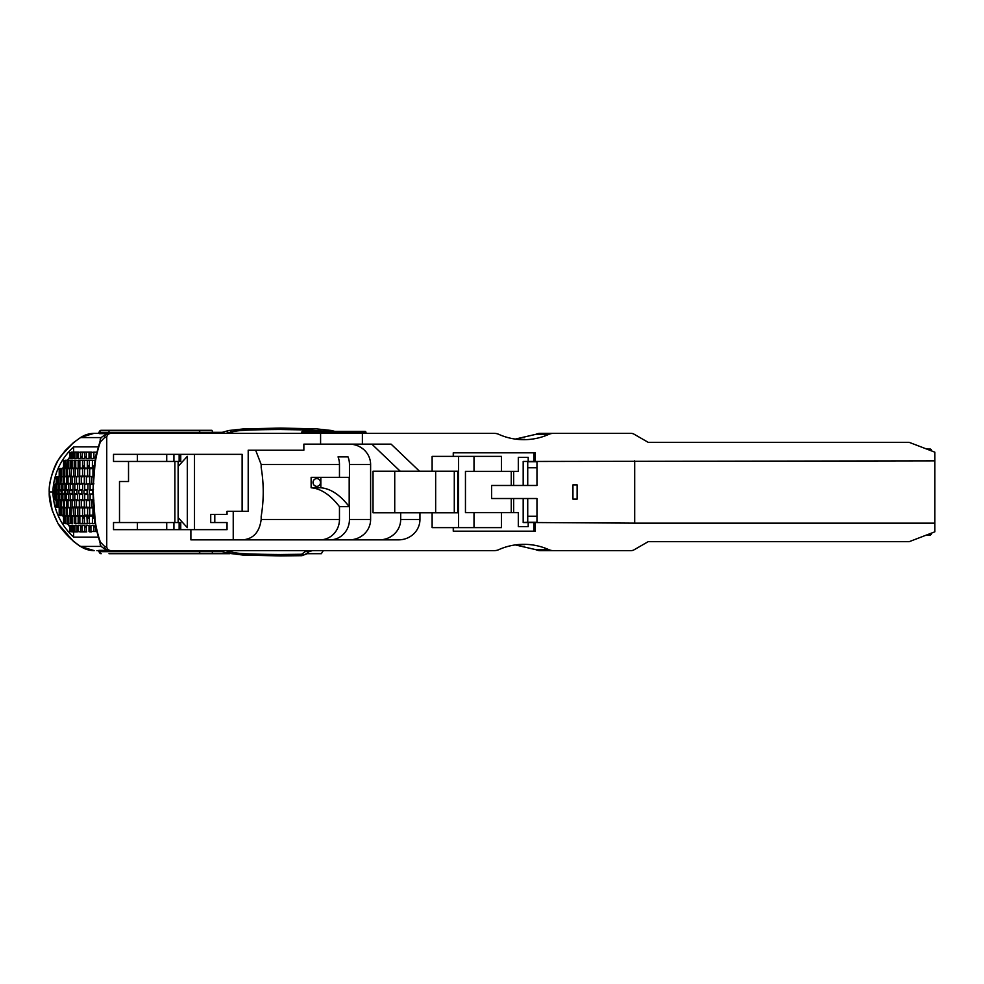 <?xml version="1.0" encoding="UTF-8"?>
<svg xmlns="http://www.w3.org/2000/svg" width="984" height="984" viewBox="0 0 984 984"><rect width="100%" height="100%" fill="white"/><g stroke="black" fill="none" stroke-linecap="round" stroke-linejoin="round"><path stroke-width="1.48" d="M211.794 430.316L100.86 430.316L211.794 430.316A2.042 0.652 90 0 1 212.433 432.345L222.212 432.345M109.003 553.684L211.794 553.684L109.003 553.684M323.293 550.634L321.35 553.684L307.168 553.684M211.794 553.684L229.702 553.684L211.794 553.684A2.042 0.652 -90 0 0 212.433 551.655L98.83 551.655L100.86 553.684M308.041 552.405L305.938 553.943A5.695 3.715 -131.5 0 1 305.716 554.164L306.172 553.906M515.272 439.085L539.982 433.366A10.184 9.705 90 0 0 539.982 433.366L553.414 433.366A10.676 10.184 180 0 0 548.875 434.338A58.843 56.113 180 0 1 523.82 439.676A58.843 56.113 180 0 1 498.765 434.338A10.676 10.184 -0 0 0 494.214 433.366L362.383 433.366L362.383 444.153L391.128 444.153L419.516 471.238L432.124 471.238L432.124 456.367L453.255 456.367L453.255 452.812L535.222 452.812L535.222 461.459L934.8 460.856L934.8 452.16L909.105 442.32L648.161 442.32L634.065 434.19A6.113 6.113 0 0 0 631.015 433.366L630.683 433.366M553.414 433.366L631.015 433.366M634.692 460.856L634.692 523.144L934.8 523.144L934.8 531.84L909.191 541.68L648.161 541.68L634.065 549.81A6.113 6.113 0 0 1 631.015 550.634L539.995 550.634A10.184 9.705 -90 0 1 535.862 549.662L515.308 544.915M432.124 471.238L457.72 471.238L457.72 512.762L432.124 512.762L432.124 527.633L453.255 527.633L453.255 531.188L535.222 531.188L535.222 522.541L634.692 523.144M432.124 512.762L400.685 512.762L400.685 519.478A21.341 20.357 -0 0 1 379.344 539.847M180.748 529.663L180.748 522.541L113.517 522.541L113.517 529.663L190.884 529.663L190.884 539.847L398.594 539.847A21.341 20.357 -0 0 0 419.947 519.478L419.947 512.762M119.507 522.541L119.507 481.52L128.523 481.52L128.523 461.459L113.517 461.459L113.517 454.337L242.125 454.337L242.125 511.336L227.046 511.336L227.046 514.398L214.795 514.398L214.795 522.541L227.046 522.541L227.046 529.663L190.884 529.663M111.241 433.366L108.412 433.366A4.071 3.69 90 0 0 104.722 437.437L106.739 437.437A4.489 4.071 180 0 1 111.241 433.366L320.587 433.366L320.587 444.153L303.859 444.153L303.859 450.192L248.202 450.192L248.202 511.336L242.125 511.336M106.739 437.437L106.739 546.563L104.722 546.563A4.071 3.69 90 0 0 108.412 550.634L111.241 550.634A4.489 4.071 180 0 1 106.739 546.563M553.414 550.634A10.676 10.184 180 0 1 548.875 549.662A58.843 56.113 180 0 0 523.82 544.324A58.843 56.113 180 0 0 498.765 549.662A10.676 10.184 -0 0 1 494.214 550.634L111.241 550.634M934.8 460.856L934.8 523.144M931.233 534.066L930.188 535.234L930.803 533.377M930.36 449.073L931.233 449.934M930.803 450.623L930.704 449.11M204.635 433.366L208.928 433.366M101.192 430.316A2.042 1.956 90 0 0 99.236 432.345L99.236 433.649L106.493 433.649M94.23 433.366L98.83 433.366M94.255 433.366A24.428 24.329 90 0 0 80.602 437.572L101.684 437.572M97.982 537.129L73.64 537.129C60.565 524.903 53.64 509.86 52.865 492C53.64 474.14 60.565 459.097 73.64 446.871L97.982 446.871M52.865 492L49.249 492C48.819 500.684 51.795 511.286 58.167 523.796L73.603 541.495L60.602 527.633L58.031 523.623A8.143 2.731 149.5 0 1 57.945 523.427M73.603 442.493L80.602 437.572C71.537 443.55 64.058 451.09 58.167 460.204A8.143 2.731 -149.5 0 0 58.044 460.377L60.602 456.367L73.591 442.505L65.202 450.537L58.167 460.204C51.721 472.972 48.745 483.574 49.249 492L49.249 492M101.684 546.428L80.233 546.428L73.603 541.507M364.941 431.361A1.009 1.009 0 0 1 365.937 432.37A1.009 1.009 0 0 0 366.946 433.366A1.009 1.009 0 0 1 365.937 432.37L364.105 432.37A1.009 0.836 -90 0 1 364.941 431.361A1.009 1.009 0 0 1 365.937 432.37A1.009 1.009 0 0 0 364.941 431.361L302.752 431.361A1.009 0.836 90 0 1 303.589 432.37L301.756 432.37A1.009 1.009 0 0 1 302.752 431.361A1.009 1.009 0 0 0 301.756 432.37A1.009 1.009 0 0 1 300.747 433.366L362.383 433.366M313.785 433.366L296.885 433.366M216.898 433.366L214.561 433.366M99.236 433.649L99.236 432.345L212.433 432.345L211.769 433.366M211.634 433.366L206.296 433.366M203.577 433.366L201.486 433.366L203.577 433.366M194.488 433.366L193.848 433.366M100.306 543.648A4.071 2.46 -20.8 0 1 100.257 543.537A4.071 2.46 -20.8 0 1 100.368 542.086C95.362 527.719 92.963 511.028 93.16 492C92.963 472.947 95.362 456.256 100.368 441.914A4.071 2.46 -159.2 0 1 100.257 440.463C99.679 438.311 102.397 435.937 108.412 433.366L130.245 433.366M300.329 433.366L289.394 433.366M363.268 433.366A1.009 0.836 -90 0 0 364.105 432.37L303.589 432.37A1.009 0.836 -90 0 0 304.425 433.366L304.462 433.366M280.452 433.366L272.039 433.366M264.782 433.366L257.747 433.366M253.306 433.366L212.901 433.366M312.088 550.634L309.677 551.409A5.695 3.333 -121.1 0 1 306.258 550.917L301.608 554.263L302.186 554.878M310.501 550.929L308.619 551.962L310.501 550.929A5.695 2.792 -111.3 0 1 309.074 550.634M309.603 551.446L312.432 550.634A5.289 5.289 90 0 0 309.8 551.335M92.877 460.241L89.31 460.647L95.079 460.241L94.538 464.128M92.422 460.647L92.373 468.15L84.538 468.79L84.538 476.121L87.613 476.121L81.278 476.933L81.278 483.452L84.316 483.452L79.593 484.263L79.593 489.552L82.631 489.552L79.593 489.552M89.31 460.647L89.31 467.978L92.422 467.978M84.403 460.647L87.76 460.241L84.403 460.647L84.403 467.978L87.256 468.15L79.692 468.79L79.692 476.121L82.558 476.121L76.469 476.933L76.469 483.452L79.31 483.452L74.821 484.263L74.821 489.552L77.638 489.552L76.875 490.376L74.058 490.376L74.058 493.624L76.875 493.624L77.638 494.448L77.638 499.737L74.821 499.737L79.31 500.548L79.31 507.067L72.053 507.067L75.104 507.473M87.305 460.647L87.305 467.978M79.864 460.647L82.988 460.241L79.864 460.647L79.864 467.978L82.496 468.15L71.611 468.384L71.18 476.121L73.124 476.527M82.533 460.647L82.533 467.978M75.756 460.647L78.609 460.241L75.756 460.647L75.756 467.978L77.736 468.384M78.166 460.647L78.166 467.978M72.066 460.647L74.661 460.241L72.066 460.647L72.066 467.978L74.181 468.15L67.552 468.79L67.552 476.121L69.679 476.121L67.441 476.527M74.231 460.647L74.231 467.978M69.237 460.241L65.977 460.647L71.143 460.241L68.819 460.647L68.819 467.978L70.294 468.384M72.496 460.241L68.819 460.647M70.713 460.647L70.713 467.978M67.625 460.647L67.207 468.384M65.977 460.647L65.977 467.978L67.625 467.978M63.566 460.647L65.374 460.241L63.566 460.647L63.566 467.978L64.919 468.15L59.188 468.79L59.188 476.121L60.159 476.527M64.956 460.647L64.956 467.978M63.566 523.353L63.566 516.022L64.956 516.022L64.956 523.353L63.566 523.353L66.395 523.759M63.185 515.21L61.561 515.21L61.561 507.879L63.185 507.879L63.185 515.21L64.956 516.022M60.565 515.21L59.188 515.21L59.188 507.879L60.565 507.879L60.565 515.21L61.561 515.21M60.983 515.616L59.188 515.21M57.552 507.067L56.186 507.067L56.186 500.548L57.552 500.548L57.552 507.067L63.185 507.879M57.97 507.473L56.186 507.067M56.186 500.548L57.552 500.548M56.002 499.737L54.649 499.737L54.649 494.448L56.002 494.448L56.002 499.737L57.134 500.143M56.42 500.143L54.649 499.737M55.645 494.042L54.292 494.042L55.301 493.624L56.002 494.448M53.948 490.376L56.002 489.552L53.948 490.376L53.948 493.624M55.301 490.376L55.301 493.624M54.649 484.263L56.42 483.857L54.649 484.263L54.649 489.552M56.002 484.263L56.002 489.552M56.42 483.857L57.134 483.857M56.186 476.933L57.97 476.527L56.186 476.933L56.186 483.452M57.552 476.933L57.552 483.452M57.97 476.527L60.565 476.527L58.536 476.933L58.536 483.452L60.147 483.452L56.986 484.263L56.986 489.552L58.585 489.552L56.273 490.376L56.273 493.624L58.228 494.029L56.273 493.624M60.983 468.384L59.188 468.79M60.565 468.79L60.565 476.121M65.977 523.353L65.977 516.022L67.625 516.022L67.625 523.353M61.98 515.616L86.85 515.616L87.305 523.353L84.403 523.353L92.422 523.353L89.495 523.759M60.565 507.473L58.966 507.473M58.536 507.067L58.536 500.548L60.147 500.548L60.147 507.067M58.585 499.737L56.986 499.737L56.986 494.448L58.585 494.448L58.585 499.737L60.147 500.548M59.003 500.143L56.986 499.737M57.871 490.376L57.871 493.624M56.273 490.376L56.986 489.552M59.003 483.857L56.986 484.263M58.585 484.263L58.585 489.552M60.147 476.933L60.147 483.452M61.561 468.79L63.616 468.384L61.561 468.79L61.561 476.121M63.185 468.79L63.185 476.121M63.616 468.384L66.654 468.384L64.354 468.79L64.354 476.121L65.805 476.527M68.819 523.353L68.819 516.022L70.713 516.022L70.713 523.353L68.819 523.353L72.496 523.759M66.654 515.616L64.772 515.616M64.354 515.21L64.354 507.879L66.223 507.879L66.223 515.21M63.148 507.067L61.303 507.067L61.303 500.548L63.148 500.548L63.579 507.473L73.124 507.473L73.554 515.21M63.579 507.473L61.303 507.067M61.303 500.548L63.148 500.548M61.574 499.737L59.729 499.737L59.729 494.448L61.574 494.448L61.574 499.737L62.718 500.143M61.992 500.143L59.729 499.737M59.311 489.958L61.574 489.552L60.848 490.376L61.574 494.448M59.729 494.448L59.015 493.624L60.848 493.624M60.848 490.376L59.015 490.376L59.015 493.624M59.015 490.376L61.18 489.971M59.729 484.263L61.992 483.857L59.729 484.263L59.729 489.552M61.574 484.263L61.574 489.552M61.992 483.857L62.718 483.857L61.992 483.857M61.303 476.933L63.579 476.527L61.303 476.933L60.873 483.857L61.684 483.857M61.303 483.452L62.718 483.857M63.148 476.933L63.148 483.452M63.579 476.527L66.998 476.527L64.464 476.933L64.464 483.452L66.568 483.452L62.878 484.263L62.878 489.552L64.969 489.552L62.878 489.552M66.223 468.79L66.223 476.121M66.654 468.384L70.11 468.384L67.552 468.79M72.066 523.353L72.066 516.022L74.231 516.022L74.231 523.353M70.11 515.616L67.982 515.616M67.502 507.683L69.679 507.879L69.679 515.21M69.679 507.879L67.121 507.473L67.552 515.21M66.998 507.473L64.895 507.473M64.464 507.067L64.464 500.548L66.568 500.548L66.568 507.067M64.464 500.548L66.568 500.548M64.969 499.737L62.878 499.737L62.878 494.448L64.969 494.448L64.969 499.737L66.137 500.143M65.399 500.143L62.878 499.737M64.624 489.971L64.231 493.624L64.969 494.448M62.878 494.448L62.152 493.624L64.231 493.624M64.231 490.376L62.152 490.376L62.152 493.624M65.399 483.857L62.878 484.263M64.969 484.263L64.969 489.552M64.464 483.452L66.137 483.857M66.568 476.933L66.568 483.452M66.998 476.527L70.836 476.527L68.044 476.933L68.044 483.452L70.405 483.452L66.445 484.263L66.445 489.552L68.782 489.552L65.707 490.376L65.707 493.624L68.782 494.448L68.782 499.737L66.445 499.737L70.405 500.548L70.405 507.067M69.679 468.79L69.679 476.121M75.756 523.353L75.756 516.022L78.166 516.022L78.166 523.353L75.756 523.353L79.15 523.759M78.166 523.353L82.533 523.353L80.307 523.759M75.756 516.022L78.166 516.022M73.997 515.616L71.611 515.616M71.18 515.21L71.18 507.879L73.554 507.879M70.836 507.473L68.486 507.473M68.044 507.067L68.044 500.548L70.405 500.548M68.044 500.548L69.962 500.143M66.445 499.737L66.445 494.448L68.782 494.448M66.445 494.448L65.707 493.624M68.031 490.376L68.031 493.624M65.707 490.376L66.445 489.552M69.212 483.857L66.445 484.263M68.782 484.263L68.782 489.552M68.044 483.452L69.962 483.857M70.405 476.933L70.405 483.452M70.836 476.527L75.104 476.527L70.836 476.527M73.997 468.384L71.18 468.79M73.554 468.79L73.554 476.121M79.864 523.353L79.864 516.022L82.533 516.022L82.533 523.353M79.864 516.022L82.533 516.022M78.302 515.616L75.67 515.616M75.227 515.21L75.227 507.879L77.859 507.879L77.859 515.21M75.227 507.879L77.859 507.879M72.053 507.067L72.053 500.548L74.649 500.548L74.649 507.067M71.611 500.143L74.649 500.548M73.013 499.737L70.418 499.737L70.418 494.448L73.013 494.448L73.013 499.737L74.206 500.143M73.456 500.143L70.418 499.737M72.619 494.029L70.036 494.029L72.25 493.624L73.013 494.448M69.667 490.376L70.418 489.552L73.013 489.552L72.25 490.376L69.667 490.376L69.667 493.624M72.25 490.376L72.25 493.624M70.418 484.263L73.456 483.857L70.418 484.263L70.418 489.552M73.013 484.263L73.013 489.552M73.456 483.857L70.799 483.857M71.611 483.857L74.206 483.857M75.227 475.247L74.809 476.527L77.416 476.527L72.053 476.933L72.053 483.452M74.649 476.933L74.649 483.452M74.784 476.527L77.416 476.527M78.302 468.384L75.227 468.79L75.227 476.121M77.859 468.79L77.859 476.121M79.864 467.978L82.09 468.384M84.403 523.353L84.403 516.022L87.305 516.022M83.013 515.616L80.135 515.616M79.692 515.21L79.692 507.879L82.558 507.879L82.558 515.21M79.692 507.879L82.558 507.879M79.31 507.067L82.102 507.473M79.765 507.473L76.912 507.473M76.469 507.067L76.469 500.548L79.31 500.548M76.469 500.548L78.855 500.143M74.821 499.737L74.821 494.448L77.638 494.448M74.821 494.448L74.058 493.624M76.875 490.376L76.875 493.624M74.058 490.376L74.821 489.552M78.855 483.857L74.821 484.263M77.638 484.263L77.638 489.552M79.765 476.527L76.469 476.933M79.31 476.933L79.31 483.452M79.692 476.121L82.102 476.527M83.013 468.384L79.692 468.79M82.558 468.79L82.558 476.121M89.31 523.353L89.31 516.022L92.422 516.022L92.422 523.353M87.613 515.21L84.538 515.21L84.538 507.879L87.613 507.879L87.613 515.21L92.422 516.022M88.068 515.616L84.538 515.21M84.538 507.879L87.613 507.879M84.316 507.067L81.278 507.067L81.278 500.548L84.316 500.548L84.316 507.067L87.145 507.473M84.772 507.473L81.278 507.067M81.278 500.548L84.316 500.548M82.631 499.737L79.593 499.737L79.593 494.448L82.631 494.448L82.631 499.737L83.861 500.143M83.087 500.143L79.593 499.737M82.238 494.042L79.212 494.042L81.856 493.624L82.631 494.448M82.238 489.971L78.831 490.376L78.831 493.624M81.856 490.376L81.856 493.624M83.087 483.857L79.593 484.263M82.631 484.263L82.631 489.552M81.278 483.452L83.861 483.857M84.772 476.527L81.278 476.933M84.316 476.933L84.316 483.452M84.538 476.121L87.145 476.527M88.068 468.384L84.538 468.79M87.613 468.79L87.613 476.121M95.017 523.353L92.877 523.759M94.538 519.884L94.538 523.353M92.951 515.21L89.716 515.21L89.716 507.879L92.951 507.879L92.951 515.21L94.058 515.616M93.419 515.616L89.716 515.21M89.716 507.879L92.951 507.879M90.085 507.473L86.407 507.067L90.085 507.473M86.407 507.067L86.407 500.548L89.63 500.548L89.63 507.067M86.407 500.548L89.63 500.548M87.92 499.737L84.71 499.737L84.71 494.448L87.92 494.448L87.92 499.737L89.163 500.143M88.375 500.143L84.71 499.737M87.527 494.042L84.316 494.042L87.133 493.624L87.92 494.448M87.527 489.958L84.71 489.552L87.92 489.552L87.133 490.376L83.935 490.376L83.935 493.624M87.133 490.376L87.133 493.624M84.71 484.263L88.375 483.857L84.71 484.263L84.71 489.552M87.92 484.263L87.92 489.552M88.375 483.857L89.163 483.857M86.407 476.933L90.085 476.527L86.407 476.933L86.407 483.452M89.63 476.933L89.63 483.452M90.085 476.527L92.496 476.527M89.716 468.79L93.419 468.384L89.716 468.79L89.716 476.121M92.951 468.79L92.951 476.121M93.419 468.384L94.058 468.384M93.394 507.473L91.82 507.067L93.369 507.067M91.82 507.067L91.82 500.548L93.025 500.548M91.82 500.548L93.013 500.143M93.923 500.143L90.11 499.737L93.455 499.737M90.11 499.737L90.11 494.448L93.455 494.448M93.062 494.042L89.716 494.042L92.828 493.943M92.828 490.057L89.323 490.376L89.323 493.624M92.668 490.376L92.668 493.624M93.062 489.958L89.716 489.958L93.455 489.552M93.455 484.263L90.11 484.263L90.11 489.552M93.923 483.857L90.11 484.263M93.369 476.933L91.82 476.933L91.364 483.857L93.013 483.857M91.82 483.452L93.025 483.452M93.394 476.527L91.82 476.933M94.341 452.099L90.922 452.505L96.604 452.099L95.915 455.371M91.377 452.099L82.521 452.099L82.09 458.433L84.562 458.433L84.562 452.505L82.09 452.505M80.528 452.505L78.314 452.505L78.314 458.433L80.528 458.433L80.528 452.505L78.314 452.505M74.194 452.099L77.355 452.099L74.981 452.505L74.981 458.433L76.924 458.433L76.924 452.505L74.981 452.505M77.355 452.099L78.745 452.099L76.924 452.505M71.045 452.505L69.606 452.505L69.606 458.433L71.045 458.433L71.045 452.505L69.606 452.505M69.606 531.495L69.606 525.567L71.045 525.567L71.045 531.495L69.606 531.495L72.496 531.901M76.924 531.495L80.959 531.901L76.924 531.495L76.924 525.567L78.314 527.289M82.09 531.495L82.09 525.567L84.562 525.567L84.562 531.495L82.09 531.495L86.74 531.901M90.922 531.495L90.922 525.567L93.886 525.567L93.886 531.495L90.922 531.495L96.518 531.495M94.464 464.768L92.373 468.384M89.31 464.792L87.269 468.384M87.76 460.241L92.447 460.241M84.403 464.977L82.496 468.384M82.988 460.241L87.613 460.241M79.864 465.211L78.13 468.384M78.609 460.241L83.16 460.241M75.756 465.469L74.194 468.384M75.571 460.241L76.186 460.241M72.066 465.739L70.676 468.384M68.819 466.01L67.588 468.384M71.143 460.241L72.435 460.241M65.977 466.305L65.018 468.199M65.374 460.241L66.395 460.241M73.763 452.505L73.763 458.433L72.078 458.433L72.078 452.505M89.027 452.505L89.027 458.433L86.297 458.433L86.297 452.505M93.886 452.505L93.886 458.433L90.922 458.433L90.922 452.505M95.915 528.642L95.915 531.495M89.027 531.495L89.027 525.567L86.297 525.567L86.297 531.495M80.528 531.495L80.528 525.567L78.314 525.567L78.314 531.495M76.924 525.567L74.981 525.567L74.981 531.495M73.763 531.495L73.763 525.567L72.078 525.567L72.078 531.495M68.056 523.759L69.237 523.759L68.056 523.759M64.919 515.616L65.977 517.695M67.588 515.616L68.819 517.99M76.186 523.759L75.571 523.759M70.676 515.616L72.066 518.26M74.194 515.616L75.756 518.531M70.922 507.51L71.18 508.31M71.18 475.69L70.922 476.49M87.613 523.759L80.7 523.759M78.13 515.616L79.864 518.789M74.809 507.473L75.227 508.753M82.496 515.616L84.403 519.023M79.126 507.473L79.692 509.159M79.692 474.841L79.126 476.527M87.269 515.616L89.31 519.208M83.837 507.473L84.538 509.478M84.538 474.522L83.837 476.527M92.373 515.616L94.464 519.232M88.904 507.473L89.716 509.737M89.716 474.263L88.904 476.527M95.755 456.256L93.886 458.433M90.922 456.195L89.027 458.433M86.297 456.355L84.562 458.433M82.09 456.527L80.528 458.433M80.959 452.099L85.657 452.099M78.314 456.711L76.924 458.433M80.011 452.099L81.992 452.099M74.981 456.896L73.763 458.433M72.078 457.093L71.045 458.433M71.463 452.099L75.989 452.099M71.045 525.567L72.078 526.907M74.194 531.901L77.355 531.901M73.763 525.567L74.981 527.104M80.011 531.901L81.992 531.901M80.959 531.901L85.657 531.901M80.528 525.567L82.09 527.473M91.377 531.901L89.778 531.901M84.562 525.567L86.297 527.645M89.027 525.567L90.922 527.805M93.886 525.567L95.755 527.744M69.606 457.302L67.416 460.241M63.566 466.601L62.669 468.384M62.669 515.616L63.566 517.399M67.416 523.759L69.606 526.698M317.684 478.728A3.874 3.702 -90 0 1 316.737 486.354A3.874 3.702 -90 0 1 313.035 482.48A3.874 3.702 -90 0 1 317.684 478.728M533.918 452.812L533.918 461.459L528.199 461.459L528.199 457.388L518.31 457.388L518.31 471.373L501.471 471.373L501.471 456.367L453.501 456.367L453.501 452.812M233.835 550.634L228.62 550.634M280.452 554.496L280.452 555.923L301.904 555.689L305.716 554.164A5.695 3.715 -131.5 0 1 301.608 554.263L280.452 554.496C240.662 554.226 235.274 553.229 230.65 551.667L229.297 550.843A7.048 2.239 -41.9 0 1 225.016 552.467L220.182 551.089A10.357 4.231 -39.9 0 0 223.7 550.634M280.452 555.923L242.999 555.05L227.206 553.106A6.507 2.509 -51.1 0 0 230.65 551.667M225.41 433.366L220.76 432.751L228.669 430.525A6.261 2.558 59.1 0 1 231.572 431.914C236.959 430.82 240.379 429.774 280.452 429.504L309.849 430.008L326.454 431.361M228.509 433.366L231.572 431.914M225.164 431.459A6.986 2.14 41.9 0 1 229.358 433.095L237.538 433.366M228.669 430.525L243.22 428.938L280.452 428.077L315.95 428.839L331.288 430.463A6.445 2.288 126.2 0 0 328.902 431.361M98.83 550.634L96.875 550.634M73.64 446.871L73.64 452.099M73.64 531.901L73.64 537.129M330.034 539.847A20.357 19.422 90 0 0 349.455 519.478L349.455 464.522A20.357 19.422 90 0 0 348.029 456.871L338.053 456.871A20.357 19.422 -90 0 1 339.468 464.522L339.468 477.338L311.128 477.338L311.128 487.781C320.932 488.593 330.378 494.878 339.468 506.662L339.468 519.478A20.357 19.422 -90 0 1 320.058 539.847M320.833 477.338L320.833 487.781L311.128 487.781M527.731 485.481L536.969 485.481L536.969 461.754L527.731 461.754L527.731 485.481L523.181 485.481L523.181 461.459L528.199 461.459M527.731 467.769L536.969 467.769M521.286 439.627A56.113 53.517 90 0 0 524.62 439.368L517.633 439.368M511.262 512.627L511.262 498.519L491.619 498.519L491.619 485.481L513.66 485.481L513.66 471.373M513.66 485.481L523.181 485.481M511.262 485.481L511.262 471.373M515.308 439.085L535.862 434.338L548.875 434.338M593.192 433.366L604.976 433.366M106.493 550.351L98.904 550.363L98.83 551.655M219.592 550.929A10.627 4.551 -40.5 0 0 219.961 551.028A10.627 4.551 -40.5 0 0 223.429 550.634M220.072 551.052A10.357 4.231 -39.9 0 0 220.182 551.089L216.455 550.634M219.961 432.96A10.061 3.629 36.6 0 1 220.17 432.898A10.061 3.629 36.6 0 1 223.626 433.366M219.42 433.083A10.726 4.391 38.5 0 1 219.715 432.997A10.726 4.391 38.5 0 1 223.134 433.366M331.288 430.463L334.708 431.361A7.405 2.054 138.7 0 0 333.945 431.361M535.862 434.338A10.184 9.705 90 0 1 539.982 433.366L548.334 433.366M255.643 450.192L261.178 464.522L261.178 467.597C263.909 483.87 263.909 500.13 261.178 516.403L261.178 519.478C259.505 532.086 253.392 538.863 242.839 539.847M214.795 514.398L210.724 514.398L210.724 522.541L214.795 522.541M320.833 487.781C330.636 488.593 340.083 494.878 349.185 506.662L339.468 506.662M349.185 506.662L349.185 477.338L339.468 477.338M349.271 444.153A21.341 20.357 -0 0 1 370.611 464.522L370.611 519.478A21.341 20.357 -0 0 1 349.271 539.847M535.222 522.541L528.199 522.541L528.199 526.612L518.31 526.612L518.31 512.627L465.457 512.627L465.457 471.373L501.471 471.373M474.005 471.373L474.005 456.367L458.593 456.367L458.593 527.633L474.005 527.633L474.005 512.627M536.969 516.231L536.969 498.519L527.731 498.519L527.731 522.246L536.969 522.246L536.969 516.231L527.731 516.231M577.116 499.122L572.946 499.122L577.116 499.122L577.116 484.878L572.946 484.878L577.116 484.878M572.946 484.878L572.946 499.122M511.262 498.519L527.731 498.519M533.918 461.459L535.222 461.459M400.685 512.762L373.034 512.762L373.034 471.238L419.516 471.238M178.129 466.416L187.304 456.342L187.304 527.658L178.129 517.584M513.66 512.627L513.66 498.519M517.633 544.632L524.62 544.632A56.113 53.517 90 0 0 521.286 544.373M479.356 550.634L452.935 550.634M185.386 550.634L193.184 550.634M130.245 550.634L108.412 550.634C102.397 548.063 99.679 545.689 100.27 543.537L95.608 526.957L93.16 492M266.061 550.634L270.563 550.634M92.791 492L95.571 457.289L100.27 440.463A4.071 2.46 -159.2 0 1 100.306 440.352M400.254 471.238L371.866 444.153M362.383 444.153L320.587 444.153M233.233 511.336L233.233 539.847M394.732 471.238L394.732 512.762M454.288 471.238L454.288 512.762M501.471 512.627L501.471 527.633L453.587 527.633M593.192 550.634L604.976 550.634M527.731 522.246L523.181 522.541L523.181 498.519M533.918 522.541L533.918 531.188M453.501 531.188L453.501 527.633M528.199 522.541L523.181 522.541M137.403 454.337L137.403 461.459L128.523 461.459M166.727 454.337L166.727 461.459L137.403 461.459M173.934 454.337L173.934 461.459L166.727 461.459M179.15 454.337L179.15 461.459L173.934 461.459M179.15 461.459L180.748 461.459L180.748 454.337M194.5 454.337L194.5 529.663M179.15 522.541L179.15 529.663M173.934 522.541L173.934 529.663M166.727 522.541L166.727 529.663M137.403 522.541L137.403 529.663M930.249 449.085L926.817 449.085M926.436 535.05L930.188 535.05M57.945 460.573A8.143 2.731 -149.5 0 1 58.044 460.377C55.633 463.378 48.979 479.245 49.2 492L52.214 510.438L58.044 523.623A8.143 2.731 149.5 0 0 58.167 523.796C64.058 532.91 71.537 540.45 80.602 546.428A24.428 24.329 -90 0 0 94.255 550.634M55.645 489.958L54.28 489.958M58.253 489.971L56.641 489.971M61.18 494.029L59.347 494.029M64.575 494.029L62.496 494.029M68.388 494.029L66.051 494.029M68.425 489.971A308.718 3.801 -178.3 0 0 67.232 489.971L66.026 489.971M72.656 489.971A325.913 4.342 -178.4 0 0 71.328 489.971L70.012 489.971M77.232 494.029L74.415 494.029M77.305 489.958L75.842 489.958A366.269 4.883 -178.2 0 0 74.464 489.971M280.452 428.077L280.452 429.504M201.29 430.316A2.042 1.98 90 0 0 199.309 432.345L199.309 433.366M101.192 553.684A2.042 1.956 -90 0 1 99.236 551.655L99.236 550.351M201.29 553.684A2.042 1.98 -90 0 1 199.309 551.655L199.309 550.634M435.654 471.238L435.654 512.762M109.003 430.316L109.003 432.345M261.178 519.478L339.468 519.478M339.468 464.522L261.178 464.522M222.335 551.655L212.433 551.655L212.433 550.634M370.611 464.522L349.455 464.522M349.455 519.478L370.611 519.478M104.722 546.563L100.368 542.086M100.368 441.914L104.722 437.437M548.875 549.662L535.862 549.662M419.947 519.478L400.685 519.478M174.881 522.541L174.881 461.459M931.221 534.435L930.188 535.234L925.981 535.234M931.233 449.614L926.19 448.852M931.221 449.54L931.737 450.979M931.196 534.533L931.737 533.02M80.233 546.428L94.23 550.634M227.206 553.106L225.016 552.467M216.8 433.366L220.834 432.739M98.83 432.345L100.86 430.316M305.594 554.066L306.553 554.066M539.995 550.634L515.272 544.915M185.447 550.634L193.122 550.634M80.233 437.572L93.935 433.366M178.129 522.541L178.129 461.459"/></g></svg>
